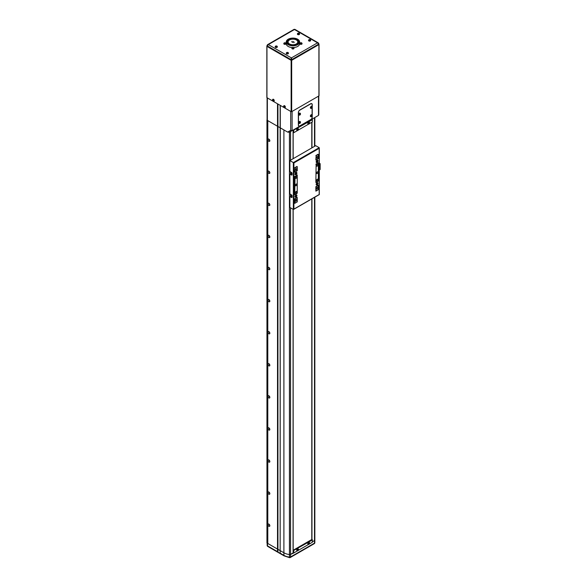 <?xml version="1.0" encoding="UTF-8"?>
<svg xmlns="http://www.w3.org/2000/svg" width="587" height="587" viewBox="0 0 587 587"><rect width="100%" height="100%" fill="white"/><g stroke="black" fill="none" stroke-linecap="round" stroke-linejoin="round"><path stroke-width="0.88" d="M293.074 550.371L293.449 553.159L290.55 554.399A1.181 0.682 180 0 1 289.435 554.576A11.784 6.802 180 0 1 283.903 552.778L267.511 543.313L267.511 545.881L277.512 551.655L277.512 549.087L266.953 542.997L266.953 120.152L277.512 126.249L267.371 120.394A0.983 0.565 180 0 1 267.085 119.99L267.085 97.772M267.085 119.44L266.953 120.152M267.789 543.474L267.789 120.636L267.789 543.474M296.824 169.093A0.983 0.565 120 0 0 296.618 168.645A0.983 0.565 120 0 0 295.863 168.909A0.983 0.565 120 0 0 295.43 169.9A0.983 0.565 120 0 0 295.635 170.347A0.983 0.565 120 0 0 296.391 170.083A0.983 0.565 120 0 0 296.824 169.093M296.824 177.113A0.983 0.565 120 0 0 296.618 176.665A0.983 0.565 120 0 0 295.863 176.929A0.983 0.565 120 0 0 295.43 177.92A0.983 0.565 120 0 0 295.635 178.367A0.983 0.565 120 0 0 296.391 178.103A0.983 0.565 120 0 0 296.824 177.113M317.941 164.925A0.983 0.565 120 0 0 317.736 164.477A0.983 0.565 120 0 0 316.98 164.734A0.983 0.565 120 0 0 316.547 165.725A0.983 0.565 120 0 0 316.753 166.172A0.983 0.565 120 0 0 317.508 165.916A0.983 0.565 120 0 0 317.941 164.925M317.941 156.905A0.983 0.565 120 0 0 317.736 156.45A0.983 0.565 120 0 0 316.98 156.714A0.983 0.565 120 0 0 316.547 157.705A0.983 0.565 120 0 0 316.753 158.152A0.983 0.565 120 0 0 317.508 157.888A0.983 0.565 120 0 0 317.941 156.905M317.941 187.701A0.983 0.565 120 0 0 317.736 187.253A0.983 0.565 120 0 0 316.98 187.517A0.983 0.565 120 0 0 316.547 188.508A0.983 0.565 120 0 0 316.753 188.955A0.983 0.565 120 0 0 317.508 188.691A0.983 0.565 120 0 0 317.941 187.701M317.941 179.681A0.983 0.565 120 0 0 317.736 179.233A0.983 0.565 120 0 0 316.98 179.497A0.983 0.565 120 0 0 316.547 180.48A0.983 0.565 120 0 0 316.753 180.935A0.983 0.565 120 0 0 317.508 180.671A0.983 0.565 120 0 0 317.941 179.681M296.824 191.876A0.983 0.565 120 0 0 296.618 191.421A0.983 0.565 120 0 0 295.863 191.685A0.983 0.565 120 0 0 295.43 192.675A0.983 0.565 120 0 0 295.635 193.123A0.983 0.565 120 0 0 296.391 192.859A0.983 0.565 120 0 0 296.824 191.876M296.824 199.896A0.983 0.565 120 0 0 296.618 199.441A0.983 0.565 120 0 0 295.863 199.705A0.983 0.565 120 0 0 295.43 200.695A0.983 0.565 120 0 0 295.635 201.143A0.983 0.565 120 0 0 296.391 200.879A0.983 0.565 120 0 0 296.824 199.896M296.824 184.494A0.983 0.565 120 0 0 296.618 184.047A0.983 0.565 120 0 0 295.863 184.311A0.983 0.565 120 0 0 295.43 185.294A0.983 0.565 120 0 0 295.635 185.749A0.983 0.565 120 0 0 296.391 185.485A0.983 0.565 120 0 0 296.824 184.494M317.941 172.299A0.983 0.565 120 0 0 317.736 171.852A0.983 0.565 120 0 0 316.98 172.116A0.983 0.565 120 0 0 316.547 173.106A0.983 0.565 120 0 0 316.753 173.554A0.983 0.565 120 0 0 317.508 173.29A0.983 0.565 120 0 0 317.941 172.299M316.129 190.988L315.857 186.659L315.857 191.149L318.352 189.704L315.857 190.834M315.857 182.168L316.129 164.36L315.857 182.491L318.352 181.045L316.129 182.33M315.857 159.708L316.129 155.702L315.857 160.031L318.352 158.585L316.129 159.869M297.242 201.899L297.242 197.408L294.74 198.854L294.74 203.344L297.242 201.899L295.019 203.183L295.019 199.008L296.963 197.57M294.74 194.356L295.019 176.555L296.963 175.109M294.74 176.394L294.74 194.679L297.242 193.233L297.242 174.948L295.019 176.555M294.74 171.903L295.019 167.889L294.74 172.226L297.242 170.78L295.019 172.064M318.352 189.704L318.352 185.213L315.857 186.659M316.129 186.82L318.081 185.375M318.352 158.585L318.352 154.418L316.129 155.702M318.352 181.045L318.352 162.76L315.857 164.199M316.129 164.36L318.081 162.922M318.081 154.256L315.857 155.54M297.242 170.78L297.242 166.605L295.019 167.889M297.242 193.233L295.019 194.517M296.963 166.451L294.74 167.728M295.056 196.579A1.321 0.763 120 0 0 295.987 197.122A1.321 0.763 120 0 0 296.919 195.508A1.321 0.763 120 0 0 295.987 194.965A1.321 0.763 120 0 0 295.056 196.579M316.173 184.391A1.321 0.763 120 0 0 317.105 184.927A1.321 0.763 120 0 0 318.037 183.313A1.321 0.763 120 0 0 317.105 182.777A1.321 0.763 120 0 0 316.173 184.391M316.173 161.931A1.321 0.763 120 0 0 317.105 162.474A1.321 0.763 120 0 0 318.037 160.853A1.321 0.763 120 0 0 317.105 160.317A1.321 0.763 120 0 0 316.173 161.931M295.056 174.126A1.321 0.763 120 0 0 295.987 174.662A1.321 0.763 120 0 0 296.919 173.048A1.321 0.763 120 0 0 295.987 172.505A1.321 0.763 120 0 0 295.056 174.126M289.875 160.596L289.875 170.861A0.785 0.455 -120 0 0 290.433 171.822L291.541 172.461A0.785 0.455 60 0 1 292.099 173.422L292.099 174.706A0.785 0.455 60 0 1 291.541 175.029L290.433 174.39A0.785 0.455 -120 0 0 289.875 174.706L289.875 193.314A0.785 0.455 -120 0 0 290.433 194.282L291.541 194.921A0.785 0.455 60 0 1 292.099 195.882L292.099 197.166A0.785 0.455 60 0 1 291.541 197.489L290.433 196.843A0.785 0.455 -120 0 0 289.875 197.166L289.875 207.431L293.346 209.434L293.346 162.599L289.875 160.596L315.718 145.671L319.189 147.682L319.189 148.32L293.904 162.922L293.904 209.119L293.346 209.434L319.189 194.517L319.189 147.682L293.346 162.599L293.904 162.922M290.037 196.806L290.594 196.484A0.785 0.455 60 0 1 290.991 196.528L290.433 196.843M291.541 197.489L292.099 197.166L290.991 196.528M290.037 174.346L290.594 174.031A0.785 0.455 60 0 1 290.991 174.068L290.433 174.39M291.541 175.029L292.099 174.706L290.991 174.068M319.306 163.912L319.306 163.465M319.306 163.083L320.157 163.692L319.306 164.294M320.025 169.269L319.306 170.069M290.712 171.984L290.712 173.994M290.712 194.436L290.712 196.447M316.18 161.814A1.049 0.609 120 0 0 316.386 162.195A1.049 0.609 120 0 0 316.496 162.232M316.364 161.821A1.049 0.609 120 0 0 316.576 162.305A1.049 0.609 120 0 0 317.391 162.027A1.049 0.609 120 0 0 317.846 160.963A1.049 0.609 120 0 0 317.633 160.486A1.049 0.609 120 0 0 316.819 160.765A1.049 0.609 120 0 0 316.364 161.821M316.826 161.374L317.384 161.051L317.105 161.763L316.826 161.374M317.523 160.442A1.049 0.609 120 0 0 317.442 160.376A1.049 0.609 120 0 0 317.002 160.383M316.18 184.274A1.049 0.609 120 0 0 316.386 184.656A1.049 0.609 120 0 0 316.496 184.692M316.364 184.281A1.049 0.609 120 0 0 316.576 184.766A1.049 0.609 120 0 0 317.391 184.479A1.049 0.609 120 0 0 317.846 183.423A1.049 0.609 120 0 0 317.633 182.939A1.049 0.609 120 0 0 316.819 183.225A1.049 0.609 120 0 0 316.364 184.281M316.826 183.826L317.384 183.504L317.105 184.223L316.826 183.826M317.523 182.902A1.049 0.609 120 0 0 317.442 182.828A1.049 0.609 120 0 0 317.002 182.836M291.856 174.163A1.123 0.646 -120 0 0 292.099 174.258A1.313 1.313 0 0 1 291.108 172.512A1.123 0.646 -120 0 0 291.064 172.791M291.9 173.679L291.108 173.224L291.9 173.679M291.666 173.862L291.343 173.033L291.666 173.862M291.856 196.616A1.123 0.646 -120 0 0 292.099 196.711A1.313 1.313 0 0 1 291.108 194.972A1.123 0.646 -120 0 0 291.064 195.244M291.9 196.139L291.108 195.676L291.9 196.139M291.666 196.322L291.343 195.493L291.666 196.322M295.063 174.009A1.049 0.609 120 0 0 295.276 174.383A1.049 0.609 120 0 0 295.378 174.427M295.246 174.016A1.049 0.609 120 0 0 295.466 174.493A1.049 0.609 120 0 0 296.274 174.214A1.049 0.609 120 0 0 296.736 173.158A1.049 0.609 120 0 0 296.516 172.673A1.049 0.609 120 0 0 295.701 172.96A1.049 0.609 120 0 0 295.246 174.016M295.709 173.561L296.266 173.238L295.987 173.957L295.709 173.561M296.413 172.637A1.049 0.609 120 0 0 296.325 172.563A1.049 0.609 120 0 0 295.892 172.571M295.063 196.462A1.049 0.609 120 0 0 295.276 196.843A1.049 0.609 120 0 0 295.378 196.887M295.246 196.469A1.049 0.609 120 0 0 295.466 196.953A1.049 0.609 120 0 0 296.274 196.674A1.049 0.609 120 0 0 296.736 195.618A1.049 0.609 120 0 0 296.516 195.133A1.049 0.609 120 0 0 295.701 195.412A1.049 0.609 120 0 0 295.246 196.469M295.709 196.021L296.266 195.698L295.987 196.41L295.709 196.021M296.413 195.089A1.049 0.609 120 0 0 296.325 195.023A1.049 0.609 120 0 0 295.892 195.031M315.725 117.018L318.492 115.419L318.492 96.173L292.099 111.413L292.099 130.659L318.492 115.419L315.718 117.026L318.492 115.419L318.492 114.289M287.645 132.097L290.712 130.329L292.099 130.659L289.318 132.266L287.645 132.097L277.512 126.249L277.512 103.789L267.371 97.934L267.371 120.394M267.085 97.537A0.983 0.565 -0 0 0 267.371 97.934M290.712 130.329L290.712 111.413L280.293 105.396L280.293 127.856L283.903 129.94A11.784 6.802 0 0 0 283.91 129.94M318.492 96.173A0.983 0.565 -0 0 0 318.785 95.769M312.101 106.768L312.101 104.515A1.966 1.137 120 0 0 311.697 103.613A1.966 1.137 120 0 0 310.714 103.708L299.876 109.967A1.966 1.137 120 0 0 298.49 112.374L298.49 125.207A1.966 1.137 120 0 0 298.893 126.102A1.966 1.137 120 0 0 299.876 126.007L310.714 119.755A1.966 1.137 120 0 0 312.101 117.349L312.101 115.984M312.101 115.111L312.101 107.641M277.512 551.655L280.153 553.556L280.153 105.315M277.93 552.272L277.93 104.031M280.153 553.556L280.293 127.856L277.512 126.249L277.512 549.087L280.293 550.694L283.903 552.778L283.903 129.94M293.074 209.28L293.074 552.939L290.55 554.399L290.55 556.968A1.181 0.682 -120 0 1 290.301 557.503A1.181 1.181 0 0 1 289.545 557.65L289.435 557.144A1.181 0.682 0 0 0 290.55 556.968L314.493 543.144A1.181 0.682 0 0 0 314.837 542.659L314.837 540.091A1.181 0.682 180 0 1 314.493 540.576L312.343 541.816L314.493 540.576A1.181 0.682 0 0 0 314.837 540.091A1.181 0.682 0 0 0 314.801 539.93M286.251 43.717A6.677 3.86 0 0 0 288.21 46.446A6.677 3.86 0 0 0 292.209 47.554A6.677 3.86 180 0 1 288.21 46.446A6.677 3.86 180 0 1 286.251 43.717L286.251 41.956A6.677 3.86 0 0 0 288.21 44.678A6.677 3.86 0 0 0 295.488 45.515A6.677 3.86 0 0 0 299.612 41.956A6.677 3.86 0 0 0 297.653 39.226A6.677 3.86 0 0 0 290.374 38.39A6.677 3.86 0 0 0 286.251 41.956M293.654 47.554A6.677 3.86 0 0 0 299.612 43.717A6.677 3.86 180 0 1 293.654 47.554M295.019 29.842L294.461 29.519L268.347 44.597L267.232 45.881A0.785 0.455 180 0 1 267.004 45.566L267.004 46.204A0.785 0.455 0 0 0 267.232 46.527L290.851 60.16A0.785 0.455 0 0 0 291.959 60.16L318.631 44.759A0.785 0.455 0 0 0 318.866 44.443L318.866 43.798A0.785 0.455 180 0 1 318.631 44.12L317.523 42.836L294.461 29.519L293.904 29.842M318.631 44.759L318.631 44.12L291.959 59.514L291.401 57.915L268.347 44.597L267.232 45.243M291.959 60.16L291.959 59.514A0.785 0.455 180 0 1 290.851 59.514L291.401 57.915L317.523 42.836L318.631 43.475L318.308 42.888L294.857 29.35L294.065 29.35L267.562 44.656L267.004 45.566M267.004 46.013L291.68 60.322L318.866 44.252M266.953 46.366L266.953 97.699L291.13 111.655L291.13 60.322M291.68 60.322L291.68 111.655L318.91 95.93L318.91 44.597M291.68 111.655L291.13 111.655M268.897 139.126A1.321 0.763 -120 0 0 267.966 139.662A1.321 0.763 -120 0 0 268.897 141.284A1.321 0.763 -120 0 0 269.837 140.741A1.321 0.763 -120 0 0 268.897 139.126L268.897 139.126M269.169 139.332A0.668 0.389 -120 0 0 269.793 140.41M268.897 171.206A1.321 0.763 -120 0 0 267.966 171.749A1.321 0.763 -120 0 0 268.897 173.363A1.321 0.763 -120 0 0 269.837 172.827A1.321 0.763 -120 0 0 268.897 171.206L268.897 171.206M269.169 171.411A0.668 0.389 -120 0 0 269.793 172.49M268.897 203.293A1.321 0.763 -120 0 0 267.966 203.828A1.321 0.763 -120 0 0 268.897 205.45A1.321 0.763 -120 0 0 269.837 204.907A1.321 0.763 -120 0 0 268.897 203.293L268.897 203.293M269.169 203.491A0.668 0.389 -120 0 0 269.793 204.57M268.897 235.372A1.321 0.763 -120 0 0 267.966 235.915A1.321 0.763 -120 0 0 268.897 237.53A1.321 0.763 -120 0 0 269.837 236.987A1.321 0.763 -120 0 0 268.897 235.372L268.897 235.372M269.169 235.578A0.668 0.389 -120 0 0 269.793 236.656M268.897 267.452A1.321 0.763 -120 0 0 267.966 267.995A1.321 0.763 -120 0 0 268.897 269.609A1.321 0.763 -120 0 0 269.837 269.073A1.321 0.763 -120 0 0 268.897 267.452L268.897 267.452M269.169 267.657A0.668 0.389 -120 0 0 269.793 268.736M268.897 299.539A1.321 0.763 -120 0 0 267.966 300.074A1.321 0.763 -120 0 0 268.897 301.696A1.321 0.763 -120 0 0 269.837 301.153A1.321 0.763 -120 0 0 268.897 299.539L268.897 299.539M269.169 299.737A0.668 0.389 -120 0 0 269.793 300.815M268.897 331.618A1.321 0.763 -120 0 0 267.966 332.161A1.321 0.763 -120 0 0 268.897 333.776A1.321 0.763 -120 0 0 269.837 333.233A1.321 0.763 -120 0 0 268.897 331.618L268.897 331.618M269.169 331.824A0.668 0.389 -120 0 0 269.793 332.902M268.897 363.698A1.321 0.763 -120 0 0 267.966 364.241A1.321 0.763 -120 0 0 268.897 365.855A1.321 0.763 -120 0 0 269.837 365.319A1.321 0.763 -120 0 0 268.897 363.698L268.897 363.698M269.169 363.903A0.668 0.389 -120 0 0 269.793 364.982M268.897 395.785A1.321 0.763 -120 0 0 267.966 396.32A1.321 0.763 -120 0 0 268.897 397.942A1.321 0.763 -120 0 0 269.837 397.399A1.321 0.763 -120 0 0 268.897 395.785L268.897 395.785M269.169 395.983A0.668 0.389 -120 0 0 269.793 397.061M268.897 427.864A1.321 0.763 -120 0 0 267.966 428.407A1.321 0.763 -120 0 0 268.897 430.022A1.321 0.763 -120 0 0 269.837 429.479A1.321 0.763 -120 0 0 268.897 427.864L268.897 427.864M269.169 428.07A0.668 0.389 -120 0 0 269.793 429.148M268.897 459.944A1.321 0.763 -120 0 0 267.966 460.487A1.321 0.763 -120 0 0 268.897 462.101A1.321 0.763 -120 0 0 269.837 461.565A1.321 0.763 -120 0 0 268.897 459.944L268.897 459.944M269.169 460.149A0.668 0.389 -120 0 0 269.793 461.228M268.897 492.031A1.321 0.763 -120 0 0 267.966 492.566A1.321 0.763 -120 0 0 268.897 494.188A1.321 0.763 -120 0 0 269.837 493.645A1.321 0.763 -120 0 0 268.897 492.031L268.897 492.031M269.169 492.229A0.668 0.389 -120 0 0 269.793 493.307M268.897 524.11A1.321 0.763 -120 0 0 267.966 524.653A1.321 0.763 -120 0 0 268.897 526.268A1.321 0.763 -120 0 0 269.837 525.725A1.321 0.763 -120 0 0 268.897 524.11L268.897 524.11M269.169 524.316A0.668 0.389 -120 0 0 269.793 525.394M290.543 131.561A1.181 0.682 0 0 0 290.55 131.554L293.074 130.101L293.074 158.747M290.55 207.82L290.55 554.399A1.181 0.682 180 0 1 289.435 554.576A11.784 6.802 180 0 1 283.903 552.778L283.903 555.346A11.784 6.802 0 0 0 289.435 557.144L289.435 132.2M314.493 146.383L314.493 117.73A1.181 0.682 180 0 1 314.493 117.73L311.961 119.19L312.343 119.41L293.449 130.314L293.074 130.101M311.961 539.468L311.961 198.824M311.961 147.843L311.961 122.191M311.88 539.468L311.88 198.868M311.88 147.887L311.88 122.235M293.126 550.29L293.126 209.31M293.126 158.717L293.126 132.699M293.17 550.268L293.17 209.332M293.17 158.688L293.17 132.721M311.785 539.519L311.785 198.927M311.785 147.946L311.785 122.294M309.356 543.973L312.343 542.249L312.343 540.003L293.449 550.591L312.343 539.68L311.924 539.438L293.074 550.327M293.727 550.753L293.727 552.998L297.484 550.826M298.24 550.386L308.601 544.406M287.204 42.756A5.892 3.405 180 0 1 288.085 41.618M288.767 44.363A5.892 3.405 180 0 1 287.036 41.956A5.892 3.405 180 0 1 290.675 38.808A5.892 3.405 180 0 1 297.103 39.549A5.892 3.405 180 0 1 298.827 41.956A5.892 3.405 180 0 1 295.188 45.096A5.892 3.405 180 0 1 288.767 44.363M293.727 42.653L294.226 42.528L293.727 42.653M291.724 41.494L292.231 41.376L291.724 41.494M293.309 41.736L293.808 41.618L293.309 41.736M292.143 42.411L292.642 42.293L292.143 42.411M289.413 44.685L289.413 43.878A4.85 2.803 0 0 0 295.921 44.157L296.758 43.68A4.85 2.803 0 0 0 297.785 41.956A4.85 2.803 0 0 0 296.362 39.975A4.85 2.803 0 0 0 294.865 39.38L294.314 39.27A4.85 2.803 0 0 0 292.385 39.168L291.768 39.234M291.768 39.109L291.805 39.226A4.85 2.803 0 0 0 288.481 40.841L288.283 41.156A4.85 2.803 0 0 0 288.078 41.956A4.85 2.803 0 0 0 289.031 43.621L289.252 44.612M288.078 41.956L288.078 43.555A4.85 2.803 0 0 0 288.122 43.915M297.748 43.915A4.85 2.803 0 0 0 297.785 43.555L297.785 41.956M296.083 44.825L296.083 44.252M296.919 43.776L296.919 44.458M295.921 44.157L295.921 44.883M288.877 43.695L288.877 44.421M288.085 41.119L288.085 41.802M297.748 41.596A5.892 3.405 180 0 1 298.658 42.756M309.356 123.696L312.343 121.971L312.343 119.726L293.449 130.314L293.449 132.882L293.074 132.662M293.727 130.475L293.727 132.721L297.484 130.549M298.24 130.116L308.601 124.136M310.853 119.513A1.966 1.137 120 0 0 312.24 117.106L312.24 104.596A1.966 1.137 120 0 0 311.836 103.694A1.966 1.137 120 0 0 310.853 103.789L299.737 110.209A1.966 1.137 120 0 0 298.35 112.616L298.35 125.126A1.966 1.137 120 0 0 298.761 126.029A1.966 1.137 120 0 0 299.737 125.926L310.853 119.513M299.032 33.855A0.77 0.448 0 0 0 297.947 33.224A0.77 0.448 0 0 0 299.032 33.855M297.455 33.921A1.079 0.624 0 0 0 297.411 34.053A1.079 0.624 0 0 0 297.726 34.538A1.079 0.624 0 0 0 298.937 34.662A1.079 0.624 0 0 0 299.568 34.053A1.079 0.624 0 0 0 299.524 33.921M298.13 33.188A2.686 2.077 90.1 0 0 298.02 33.246A2.686 2.077 90.1 0 0 297.91 33.312A2.744 1.585 60 0 1 298.167 33.408L298.167 33.532A2.744 1.585 120 0 0 297.91 33.73A2.686 0.697 40.9 0 1 298.13 33.855A2.744 1.585 -60 0 1 298.387 33.657L298.592 33.657A2.744 1.585 60 0 1 298.849 33.855A2.686 0.697 -40.9 0 1 298.959 33.789A2.686 0.697 -40.9 0 1 299.069 33.73A2.744 1.585 -120 0 0 298.812 33.532L298.812 33.408A2.744 1.585 -60 0 1 299.069 33.312A2.686 2.077 -90.1 0 0 298.849 33.188A2.744 1.585 120 0 0 298.592 33.283L298.387 33.283A2.744 1.585 -120 0 0 298.13 33.188L298.335 33.694M298.167 33.408L298.196 33.87M298.416 33.738L298.387 33.283M298.812 33.532L298.783 33.951M298.783 33.87L298.812 33.408M298.592 33.283L298.563 33.738M298.849 33.188L298.68 33.672M298.196 33.951L298.167 33.532M301.535 43.482A0.77 0.448 0 0 0 300.441 42.851A0.77 0.448 0 0 0 301.535 43.482M299.95 43.541A1.079 0.624 0 0 0 299.906 43.68A1.079 0.624 0 0 0 300.221 44.157A1.079 0.624 0 0 0 301.432 44.289A1.079 0.624 0 0 0 302.063 43.68A1.079 0.624 0 0 0 302.026 43.541M300.625 42.814A2.686 2.077 90.1 0 0 300.515 42.873A2.686 2.077 90.1 0 0 300.405 42.939A2.744 1.585 60 0 1 300.661 43.034L300.661 43.152A2.744 1.585 120 0 0 300.405 43.357A2.686 0.697 40.9 0 1 300.625 43.482A2.744 1.585 -60 0 1 300.882 43.284L301.094 43.284A2.744 1.585 60 0 1 301.351 43.482A2.686 0.697 -40.9 0 1 301.461 43.416A2.686 0.697 -40.9 0 1 301.564 43.357A2.744 1.585 -120 0 0 301.314 43.152L301.314 43.034A2.744 1.585 -60 0 1 301.564 42.939A2.686 2.077 -90.1 0 0 301.351 42.814A2.744 1.585 120 0 0 301.094 42.91L300.882 42.91A2.744 1.585 -120 0 0 300.625 42.814L300.83 43.321M300.661 43.034L300.691 43.489M300.911 43.365L300.882 42.91M301.314 43.152L301.285 43.577M301.285 43.489L301.314 43.034M301.094 42.91L301.065 43.365M301.351 42.814L301.182 43.299M300.691 43.577L300.661 43.152M284.328 107.575A0.77 0.448 -120 0 0 283.91 106.174A0.77 0.448 -120 0 0 284.856 107.663A1.049 0.609 -120 0 0 285.047 106.805A1.049 0.609 -120 0 0 283.807 105.843A1.049 0.609 -120 0 0 283.616 106.335M284.966 107.582A1.079 0.624 -120 0 0 285.106 107.553A1.079 0.624 -120 0 0 285.304 106.673A1.079 0.624 -120 0 0 284.027 105.682A1.079 0.624 -120 0 0 283.925 105.785M284.027 106.291L283.822 106.269A2.744 2.069 95.7 0 0 283.873 106.621L283.815 106.746A2.744 0.858 163.5 0 1 283.624 106.702A2.686 2.502 131.8 0 0 283.712 106.981A2.744 0.858 -16.5 0 0 283.903 107.032L284.035 107.179A2.744 2.069 95.7 0 0 284.181 107.48A2.686 1.445 -41.4 0 0 284.277 107.494A2.686 1.445 -41.4 0 0 284.387 107.502A2.744 2.069 -84.3 0 1 284.24 107.194L284.299 107.069A2.744 0.858 -16.5 0 0 284.578 107.069A2.686 1.123 -97.8 0 1 284.497 106.783A2.744 0.858 163.5 0 1 284.211 106.79L284.079 106.643A2.744 2.069 -84.3 0 1 284.027 106.291M283.873 106.621L284.269 106.445M284.431 106.988L284.035 107.179M283.903 107.032L284.482 106.959M284.225 106.533L283.815 106.746M283.712 106.981L284.203 106.805M273.212 101.162A0.77 0.448 -120 0 0 272.801 99.761A0.77 0.448 -120 0 0 273.74 101.243A1.049 0.609 -120 0 0 273.938 100.384A1.049 0.609 -120 0 0 272.691 99.43A1.049 0.609 -120 0 0 272.507 99.922M273.85 101.169A1.079 0.624 -120 0 0 273.99 101.133A1.079 0.624 -120 0 0 274.188 100.252A1.079 0.624 -120 0 0 272.911 99.269A1.079 0.624 -120 0 0 272.816 99.372M272.911 99.871L272.706 99.856A2.744 2.069 95.7 0 0 272.757 100.208L272.706 100.333A2.744 0.858 163.5 0 1 272.515 100.282A2.686 2.502 131.8 0 0 272.595 100.568A2.744 0.858 -16.5 0 0 272.786 100.619L272.926 100.759A2.744 2.069 95.7 0 0 273.065 101.059A2.686 1.445 -41.4 0 0 273.168 101.074A2.686 1.445 -41.4 0 0 273.271 101.081A2.744 2.069 -84.3 0 1 273.124 100.781L273.182 100.656A2.744 0.858 -16.5 0 0 273.469 100.656A2.686 1.123 -97.8 0 1 273.381 100.37A2.744 0.858 163.5 0 1 273.102 100.37L272.962 100.23A2.744 2.069 -84.3 0 1 272.911 99.871M272.757 100.208L273.153 100.025M273.315 100.575L272.926 100.759M272.786 100.619L273.366 100.538M273.116 100.113L272.706 100.333M272.595 100.568L273.087 100.384M311.066 107.913A0.77 0.448 120 0 0 312.152 107.282A0.77 0.448 120 0 0 311.066 107.913M311.8 106.511A1.079 0.624 120 0 0 311.704 106.408A1.079 0.624 120 0 0 311.132 106.438A1.079 0.624 120 0 0 310.413 107.421A1.079 0.624 120 0 0 310.626 108.272A1.079 0.624 120 0 0 310.765 108.309M312.093 107.465A2.686 2.077 -149.9 0 0 312.101 107.333A2.686 2.077 -149.9 0 0 312.093 107.208A2.744 1.585 180 0 1 311.888 107.384L311.785 107.318A2.744 1.585 -120 0 0 311.734 107.003A2.686 0.697 160.9 0 1 311.514 107.127A2.744 1.585 60 0 1 311.565 107.45L311.455 107.626A2.744 1.585 180 0 1 311.154 107.751A2.686 0.697 79.1 0 1 311.154 107.883A2.686 0.697 79.1 0 1 311.154 108.008A2.744 1.585 -0 0 0 311.455 107.883L311.565 107.942A2.744 1.585 60 0 1 311.514 108.213A2.686 2.077 29.9 0 0 311.734 108.089A2.744 1.585 -120 0 0 311.785 107.817L311.888 107.634A2.744 1.585 -0 0 0 312.093 107.465L311.558 107.384M311.888 107.384L311.477 107.179M311.477 107.436L311.888 107.634M311.176 107.685L311.565 107.942M311.785 107.817L311.396 107.56M311.734 108.089L311.396 107.7M311.396 107.135L311.785 107.318M297.411 130.02A0.77 0.448 120 0 0 298.497 129.397A0.77 0.448 120 0 0 297.411 130.02M298.145 128.619A1.079 0.624 120 0 0 298.049 128.516A1.079 0.624 120 0 0 297.477 128.553A1.079 0.624 120 0 0 296.758 129.536A1.079 0.624 120 0 0 296.971 130.387A1.079 0.624 120 0 0 297.11 130.417M298.438 129.573A2.686 2.077 -149.9 0 0 298.445 129.448A2.686 2.077 -149.9 0 0 298.438 129.323A2.744 1.585 180 0 1 298.233 129.492L298.123 129.434A2.744 1.585 -120 0 0 298.079 129.111A2.686 0.697 160.9 0 1 297.858 129.243A2.744 1.585 60 0 1 297.903 129.558L297.8 129.742A2.744 1.585 180 0 1 297.499 129.866A2.686 0.697 79.1 0 1 297.499 129.991A2.686 0.697 79.1 0 1 297.499 130.116A2.744 1.585 0 0 0 297.8 129.998L297.903 130.057A2.744 1.585 60 0 1 297.858 130.321A2.686 2.077 29.9 0 0 298.079 130.197A2.744 1.585 -120 0 0 298.123 129.932L298.233 129.749A2.744 1.585 0 0 0 298.438 129.573L297.903 129.5M298.233 129.492L297.814 129.294M297.814 129.544L298.233 129.749M297.521 129.8L297.903 130.057M298.123 129.932L297.741 129.676M298.079 130.197L297.741 129.808M297.741 129.25L298.123 129.434M308.52 123.608A0.77 0.448 120 0 0 309.613 122.977A0.77 0.448 120 0 0 308.52 123.608M309.261 122.206A1.079 0.624 120 0 0 309.158 122.103A1.079 0.624 120 0 0 308.586 122.133A1.079 0.624 120 0 0 307.874 123.116A1.079 0.624 120 0 0 308.08 123.967A1.079 0.624 120 0 0 308.219 124.004M309.554 123.16A2.686 2.077 -149.9 0 0 309.554 123.035A2.686 2.077 -149.9 0 0 309.554 122.903A2.744 1.585 180 0 1 309.342 123.079L309.239 123.021A2.744 1.585 -120 0 0 309.195 122.698A2.686 0.697 160.9 0 1 308.975 122.822A2.744 1.585 60 0 1 309.019 123.145L308.916 123.329A2.744 1.585 180 0 1 308.615 123.446A2.686 0.697 79.1 0 1 308.615 123.578A2.686 0.697 79.1 0 1 308.615 123.703A2.744 1.585 0 0 0 308.916 123.578L309.019 123.637A2.744 1.585 60 0 1 308.975 123.908A2.686 2.077 29.9 0 0 309.195 123.784A2.744 1.585 -120 0 0 309.239 123.512L309.342 123.329A2.744 1.585 0 0 0 309.554 123.16L309.011 123.079M309.342 123.079L308.931 122.874M308.931 123.131L309.342 123.329M308.637 123.387L309.019 123.637M309.239 123.512L308.857 123.255M309.195 123.784L308.857 123.395M308.857 122.83L309.239 123.021M308.52 543.885A0.77 0.448 120 0 0 309.613 543.254A0.77 0.448 120 0 0 308.52 543.885M309.261 542.476A1.079 0.624 120 0 0 309.158 542.373A1.079 0.624 120 0 0 308.586 542.41A1.079 0.624 120 0 0 307.874 543.393A1.079 0.624 120 0 0 308.08 544.244A1.079 0.624 120 0 0 308.219 544.274M309.554 543.43A2.686 2.077 -149.9 0 0 309.554 543.305A2.686 2.077 -149.9 0 0 309.554 543.18A2.744 1.585 180 0 1 309.342 543.349L309.239 543.291A2.744 1.585 -120 0 0 309.195 542.968A2.686 0.697 160.9 0 1 308.975 543.1A2.744 1.585 60 0 1 309.019 543.423L308.916 543.599A2.744 1.585 180 0 1 308.615 543.723A2.686 0.697 79.1 0 1 308.615 543.848A2.686 0.697 79.1 0 1 308.615 543.973A2.744 1.585 0 0 0 308.916 543.856L309.019 543.914A2.744 1.585 60 0 1 308.975 544.186A2.686 2.077 29.9 0 0 309.195 544.054A2.744 1.585 -120 0 0 309.239 543.789L309.342 543.606A2.744 1.585 0 0 0 309.554 543.43L309.011 543.357M309.342 543.349L308.931 543.151M308.931 543.401L309.342 543.606M308.637 543.657L309.019 543.914M309.239 543.789L308.857 543.533M309.195 544.054L308.857 543.665M308.857 543.107L309.239 543.291M297.411 550.298A0.77 0.448 120 0 0 298.497 549.667A0.77 0.448 120 0 0 297.411 550.298M298.145 548.896A1.079 0.624 120 0 0 298.049 548.794A1.079 0.624 120 0 0 297.477 548.823A1.079 0.624 120 0 0 296.758 549.806A1.079 0.624 120 0 0 296.971 550.657A1.079 0.624 120 0 0 297.11 550.694M298.438 549.85A2.686 2.077 -149.9 0 0 298.445 549.726A2.686 2.077 -149.9 0 0 298.438 549.593A2.744 1.585 180 0 1 298.233 549.77L298.123 549.711A2.744 1.585 -120 0 0 298.079 549.388A2.686 0.697 160.9 0 1 297.858 549.513A2.744 1.585 60 0 1 297.903 549.836L297.8 550.019A2.744 1.585 180 0 1 297.499 550.136A2.686 0.697 79.1 0 1 297.499 550.268A2.686 0.697 79.1 0 1 297.499 550.393A2.744 1.585 0 0 0 297.8 550.268L297.903 550.335A2.744 1.585 60 0 1 297.858 550.599A2.686 2.077 29.9 0 0 298.079 550.474A2.744 1.585 -120 0 0 298.123 550.202L298.233 550.026A2.744 1.585 0 0 0 298.438 549.85L297.903 549.77M298.233 549.77L297.814 549.564M297.814 549.821L298.233 550.026M297.521 550.078L297.903 550.335M298.123 550.202L297.741 549.946M298.079 550.474L297.741 550.085M297.741 549.52L298.123 549.711M276.807 46.689A0.77 0.448 0 0 0 275.721 46.057A0.77 0.448 0 0 0 276.807 46.689M275.222 46.755A1.079 0.624 0 0 0 275.186 46.887A1.079 0.624 0 0 0 275.501 47.364A1.079 0.624 0 0 0 276.704 47.496A1.079 0.624 0 0 0 277.343 46.887A1.079 0.624 0 0 0 277.299 46.755M275.905 46.021A2.686 2.077 90.1 0 0 275.795 46.079A2.686 2.077 90.1 0 0 275.685 46.146A2.744 1.585 60 0 1 275.941 46.241L275.941 46.366A2.744 1.585 120 0 0 275.685 46.564A2.686 0.697 40.9 0 1 275.905 46.689A2.744 1.585 -60 0 1 276.161 46.49L276.367 46.49A2.744 1.585 60 0 1 276.624 46.689A2.686 0.697 -40.9 0 1 276.734 46.622A2.686 0.697 -40.9 0 1 276.844 46.564A2.744 1.585 -120 0 0 276.587 46.366L276.587 46.241A2.744 1.585 -60 0 1 276.844 46.146A2.686 2.077 -90.1 0 0 276.624 46.021A2.744 1.585 120 0 0 276.367 46.116L276.161 46.116A2.744 1.585 -120 0 0 275.905 46.021L276.11 46.527M275.941 46.241L275.971 46.703M276.191 46.571L276.161 46.116M276.587 46.366L276.558 46.784M276.558 46.703L276.587 46.241M276.367 46.116L276.338 46.571M276.624 46.021L276.455 46.505M275.971 46.784L275.941 46.366M310.149 40.276A0.77 0.448 0 0 0 309.055 39.645A0.77 0.448 0 0 0 310.149 40.276M308.564 40.334A1.079 0.624 0 0 0 308.527 40.474A1.079 0.624 0 0 0 308.835 40.951A1.079 0.624 0 0 0 310.046 41.075A1.079 0.624 0 0 0 310.684 40.474A1.079 0.624 0 0 0 310.64 40.334M309.246 39.6A2.686 2.077 90.1 0 0 309.129 39.667A2.686 2.077 90.1 0 0 309.026 39.733A2.744 1.585 60 0 1 309.276 39.828L309.276 39.945A2.744 1.585 120 0 0 309.026 40.143A2.686 0.697 40.9 0 1 309.246 40.276A2.744 1.585 -60 0 1 309.496 40.07L309.709 40.07A2.744 1.585 60 0 1 309.965 40.276A2.686 0.697 -40.9 0 1 310.075 40.209A2.686 0.697 -40.9 0 1 310.185 40.143A2.744 1.585 -120 0 0 309.929 39.945L309.929 39.828A2.744 1.585 -60 0 1 310.185 39.733A2.686 2.077 -90.1 0 0 309.965 39.6A2.744 1.585 120 0 0 309.709 39.696L309.496 39.696A2.744 1.585 -120 0 0 309.246 39.6L309.444 40.107M309.276 39.828L309.312 40.283M309.532 40.158L309.496 39.696M309.929 39.945L309.899 40.371M309.899 40.283L309.929 39.828M309.709 39.696L309.679 40.158M309.965 39.6L309.797 40.092M309.312 40.371L309.276 39.945M287.923 53.101A0.77 0.448 0 0 0 286.83 52.478A0.77 0.448 0 0 0 287.923 53.101M286.339 53.168A1.079 0.624 0 0 0 286.295 53.307A1.079 0.624 0 0 0 286.61 53.784A1.079 0.624 0 0 0 287.821 53.909A1.079 0.624 0 0 0 288.452 53.307A1.079 0.624 0 0 0 288.415 53.168M287.014 52.434A2.686 2.077 90.1 0 0 286.904 52.492A2.686 2.077 90.1 0 0 286.794 52.566A2.744 1.585 60 0 1 287.05 52.661L287.05 52.779A2.744 1.585 120 0 0 286.794 52.977A2.686 0.697 40.9 0 1 287.014 53.109A2.744 1.585 -60 0 1 287.27 52.903L287.483 52.903A2.744 1.585 60 0 1 287.733 53.109A2.686 0.697 -40.9 0 1 287.85 53.043A2.686 0.697 -40.9 0 1 287.953 52.977A2.744 1.585 -120 0 0 287.703 52.779L287.703 52.661A2.744 1.585 -60 0 1 287.953 52.566A2.686 2.077 -90.1 0 0 287.733 52.434A2.744 1.585 120 0 0 287.483 52.529L287.27 52.529A2.744 1.585 -120 0 0 287.014 52.434L287.219 52.94M287.05 52.661L287.08 53.116M287.3 52.991L287.27 52.529M287.703 52.779L287.667 53.204M287.667 53.116L287.703 52.661M287.483 52.529L287.447 52.991M287.733 52.434L287.571 52.918M287.08 53.204L287.05 52.779M293.207 38.104A0.77 0.448 0 0 0 292.664 38.104M293.478 48.134A0.77 0.448 0 0 0 292.392 47.503A0.77 0.448 0 0 0 293.478 48.134M291.893 48.193A1.079 0.624 0 0 0 291.856 48.332A1.079 0.624 0 0 0 292.172 48.809A1.079 0.624 0 0 0 293.375 48.934A1.079 0.624 0 0 0 294.014 48.332A1.079 0.624 0 0 0 293.97 48.193M292.575 47.459A2.686 2.077 90.1 0 0 292.465 47.525A2.686 2.077 90.1 0 0 292.355 47.591A2.744 1.585 60 0 1 292.612 47.686L292.612 47.804A2.744 1.585 120 0 0 292.355 48.002A2.686 0.697 40.9 0 1 292.575 48.134A2.744 1.585 -60 0 1 292.832 47.929L293.038 47.929A2.744 1.585 60 0 1 293.295 48.134A2.686 0.697 -40.9 0 1 293.405 48.068A2.686 0.697 -40.9 0 1 293.515 48.002A2.744 1.585 -120 0 0 293.258 47.804L293.258 47.686A2.744 1.585 -60 0 1 293.515 47.591A2.686 2.077 -90.1 0 0 293.295 47.459A2.744 1.585 120 0 0 293.038 47.554L292.832 47.554A2.744 1.585 -120 0 0 292.575 47.459L292.781 47.965M292.612 47.686L292.642 48.141M292.862 48.017L292.832 47.554M293.258 47.804L293.229 48.229M293.229 48.141L293.258 47.686M293.038 47.554L293.008 48.017M293.295 47.459L293.126 47.951M292.642 48.229L292.612 47.804M285.421 43.482A0.77 0.448 0 0 0 284.335 42.851A0.77 0.448 0 0 0 285.421 43.482M283.844 43.541A1.079 0.624 0 0 0 283.8 43.68A1.079 0.624 0 0 0 284.115 44.157A1.079 0.624 0 0 0 285.326 44.289A1.079 0.624 0 0 0 285.957 43.68A1.079 0.624 0 0 0 285.913 43.541M284.519 42.814A2.686 2.077 90.1 0 0 284.409 42.873A2.686 2.077 90.1 0 0 284.299 42.939A2.744 1.585 60 0 1 284.556 43.034L284.556 43.152A2.744 1.585 120 0 0 284.299 43.357A2.686 0.697 40.9 0 1 284.519 43.482A2.744 1.585 -60 0 1 284.776 43.284L284.981 43.284A2.744 1.585 60 0 1 285.238 43.482A2.686 0.697 -40.9 0 1 285.348 43.416A2.686 0.697 -40.9 0 1 285.458 43.357A2.744 1.585 -120 0 0 285.201 43.152L285.201 43.034A2.744 1.585 -60 0 1 285.458 42.939A2.686 2.077 -90.1 0 0 285.238 42.814A2.744 1.585 120 0 0 284.981 42.91L284.776 42.91A2.744 1.585 -120 0 0 284.519 42.814L284.724 43.321M284.556 43.034L284.585 43.489M284.805 43.365L284.776 42.91M285.201 43.152L285.172 43.577M285.172 43.489L285.201 43.034M284.981 42.91L284.952 43.365M285.238 42.814L285.069 43.299M284.585 43.577L284.556 43.152M299.392 114.648A0.77 0.448 120 0 0 300.485 114.017A0.77 0.448 120 0 0 299.392 114.648M300.133 113.247A1.079 0.624 120 0 0 300.038 113.144A1.079 0.624 120 0 0 299.465 113.174A1.079 0.624 120 0 0 298.746 114.157A1.079 0.624 120 0 0 298.959 115.008A1.079 0.624 120 0 0 299.091 115.045M300.427 114.201A2.686 2.077 -149.9 0 0 300.434 114.076A2.686 2.077 -149.9 0 0 300.427 113.944A2.744 1.585 180 0 1 300.214 114.12L300.111 114.061A2.744 1.585 -120 0 0 300.067 113.739A2.686 0.697 160.9 0 1 299.847 113.863A2.744 1.585 60 0 1 299.891 114.186L299.788 114.37A2.744 1.585 180 0 1 299.487 114.487A2.686 0.697 79.1 0 1 299.487 114.619A2.686 0.697 79.1 0 1 299.487 114.744A2.744 1.585 -0 0 0 299.788 114.619L299.891 114.678A2.744 1.585 60 0 1 299.847 114.949A2.686 2.077 29.9 0 0 300.067 114.825A2.744 1.585 -120 0 0 300.111 114.553L300.214 114.37A2.744 1.585 -0 0 0 300.427 114.201L299.884 114.12M300.214 114.12L299.803 113.915M299.803 114.171L300.214 114.37M299.509 114.428L299.891 114.678M300.111 114.553L299.73 114.296M300.067 114.825L299.73 114.436M299.73 113.871L300.111 114.061M311.066 116.255A0.77 0.448 120 0 0 312.152 115.624A0.77 0.448 120 0 0 311.066 116.255M311.8 114.847A1.079 0.624 120 0 0 311.704 114.744A1.079 0.624 120 0 0 311.132 114.781A1.079 0.624 120 0 0 310.413 115.764A1.079 0.624 120 0 0 310.626 116.615A1.079 0.624 120 0 0 310.765 116.644M312.093 115.8A2.686 2.077 -149.9 0 0 312.101 115.676A2.686 2.077 -149.9 0 0 312.093 115.551A2.744 1.585 180 0 1 311.888 115.72L311.785 115.661A2.744 1.585 -120 0 0 311.734 115.338A2.686 0.697 160.9 0 1 311.514 115.47A2.744 1.585 60 0 1 311.565 115.793L311.455 115.969A2.744 1.585 180 0 1 311.154 116.094A2.686 0.697 79.1 0 1 311.154 116.219A2.686 0.697 79.1 0 1 311.154 116.343A2.744 1.585 -0 0 0 311.455 116.226L311.565 116.285A2.744 1.585 60 0 1 311.514 116.556A2.686 2.077 29.9 0 0 311.734 116.424A2.744 1.585 -120 0 0 311.785 116.16L311.888 115.977A2.744 1.585 -0 0 0 312.093 115.8L311.558 115.727M311.888 115.72L311.477 115.522M311.477 115.771L311.888 115.977M311.176 116.028L311.565 116.285M311.785 116.16L311.396 115.903M311.734 116.424L311.396 116.035M311.396 115.478L311.785 115.661M299.392 122.991A0.77 0.448 120 0 0 300.485 122.36A0.77 0.448 120 0 0 299.392 122.991M300.133 121.59A1.079 0.624 120 0 0 300.038 121.487A1.079 0.624 120 0 0 299.465 121.516A1.079 0.624 120 0 0 298.746 122.5A1.079 0.624 120 0 0 298.959 123.351A1.079 0.624 120 0 0 299.091 123.387M300.427 122.544A2.686 2.077 -149.9 0 0 300.434 122.412A2.686 2.077 -149.9 0 0 300.427 122.287A2.744 1.585 180 0 1 300.214 122.463L300.111 122.397A2.744 1.585 -120 0 0 300.067 122.081A2.686 0.697 160.9 0 1 299.847 122.206A2.744 1.585 60 0 1 299.891 122.529L299.788 122.705A2.744 1.585 180 0 1 299.487 122.83A2.686 0.697 79.1 0 1 299.487 122.962A2.686 0.697 79.1 0 1 299.487 123.087A2.744 1.585 -0 0 0 299.788 122.962L299.891 123.021A2.744 1.585 60 0 1 299.847 123.292A2.686 2.077 29.9 0 0 300.067 123.167A2.744 1.585 -120 0 0 300.111 122.896L300.214 122.712A2.744 1.585 -0 0 0 300.427 122.544L299.884 122.463M300.214 122.463L299.803 122.257M299.803 122.514L300.214 122.712M299.509 122.764L299.891 123.021M300.111 122.896L299.73 122.639M300.067 123.167L299.73 122.778M299.73 122.213L300.111 122.397M320.025 169.658L320.025 163.883M292.099 130.659L289.318 132.266M280.293 553.262L283.903 555.346A1.181 0.682 120 0 0 284.145 555.889L267.753 546.424A1.181 0.682 120 0 1 267.511 545.881A1.181 0.682 180 0 1 267.166 545.404L267.166 543.114M290.301 557.503L314.243 543.679A1.181 0.682 -120 0 0 314.493 543.144L314.493 197.364M314.243 543.679A1.181 1.181 0 0 0 314.837 542.659A1.181 0.682 0 0 0 314.801 542.498M290.851 60.16L290.851 59.514L267.232 45.881L267.232 46.527M318.631 43.475A0.785 0.455 180 0 1 318.866 43.798L318.308 42.888M290.55 196.513L290.55 194.348M290.55 174.053L290.55 171.888M290.55 160.207L290.55 131.554M297.778 33.378A1.049 0.609 0 0 0 297.44 33.782A1.049 0.609 0 0 0 297.748 34.251A1.049 0.609 0 0 0 298.922 34.376A1.049 0.609 0 0 0 299.539 33.782A1.049 0.609 0 0 0 299.231 33.393M300.273 42.998A1.049 0.609 0 0 0 299.935 43.409A1.049 0.609 0 0 0 300.243 43.878A1.049 0.609 0 0 0 301.417 44.003A1.049 0.609 0 0 0 302.034 43.409A1.049 0.609 0 0 0 301.733 43.02M312.108 107.061A1.049 0.609 120 0 0 311.924 106.57A1.049 0.609 120 0 0 311.367 106.599A1.049 0.609 120 0 0 310.67 107.553A1.049 0.609 120 0 0 310.875 108.382A1.049 0.609 120 0 0 311.367 108.316M298.453 129.169A1.049 0.609 120 0 0 298.269 128.678A1.049 0.609 120 0 0 297.712 128.707A1.049 0.609 120 0 0 297.015 129.668A1.049 0.609 120 0 0 297.22 130.497A1.049 0.609 120 0 0 297.712 130.424M309.569 122.756A1.049 0.609 120 0 0 309.378 122.265A1.049 0.609 120 0 0 308.821 122.294A1.049 0.609 120 0 0 308.131 123.248A1.049 0.609 120 0 0 308.329 124.077A1.049 0.609 120 0 0 308.821 124.011M309.569 543.034A1.049 0.609 120 0 0 309.378 542.535A1.049 0.609 120 0 0 308.821 542.571A1.049 0.609 120 0 0 308.131 543.525A1.049 0.609 120 0 0 308.329 544.354A1.049 0.609 120 0 0 308.821 544.288M298.453 549.447A1.049 0.609 120 0 0 298.269 548.955A1.049 0.609 120 0 0 297.712 548.984A1.049 0.609 120 0 0 297.015 549.938A1.049 0.609 120 0 0 297.22 550.775A1.049 0.609 120 0 0 297.712 550.701M275.545 46.212A1.049 0.609 0 0 0 275.215 46.615A1.049 0.609 0 0 0 275.516 47.085A1.049 0.609 0 0 0 276.697 47.209A1.049 0.609 0 0 0 277.313 46.615A1.049 0.609 0 0 0 277.005 46.226M308.887 39.791A1.049 0.609 0 0 0 308.557 40.202A1.049 0.609 0 0 0 308.857 40.664A1.049 0.609 0 0 0 310.039 40.789A1.049 0.609 0 0 0 310.655 40.202A1.049 0.609 0 0 0 310.347 39.806M286.661 52.625A1.049 0.609 0 0 0 286.324 53.035A1.049 0.609 0 0 0 286.632 53.498A1.049 0.609 0 0 0 287.806 53.622A1.049 0.609 0 0 0 288.422 53.035A1.049 0.609 0 0 0 288.122 52.639M292.216 47.65A1.049 0.609 0 0 0 291.886 48.061A1.049 0.609 0 0 0 292.187 48.523A1.049 0.609 0 0 0 293.368 48.648A1.049 0.609 0 0 0 293.984 48.061A1.049 0.609 0 0 0 293.676 47.664M284.167 42.998A1.049 0.609 0 0 0 283.829 43.409A1.049 0.609 0 0 0 284.137 43.878A1.049 0.609 0 0 0 285.311 44.003A1.049 0.609 0 0 0 285.928 43.409A1.049 0.609 0 0 0 285.62 43.02M300.441 113.797A1.049 0.609 120 0 0 300.258 113.306A1.049 0.609 120 0 0 299.7 113.335A1.049 0.609 120 0 0 299.003 114.289A1.049 0.609 120 0 0 299.209 115.118A1.049 0.609 120 0 0 299.7 115.052M312.108 115.404A1.049 0.609 120 0 0 311.924 114.905A1.049 0.609 120 0 0 311.367 114.942A1.049 0.609 120 0 0 310.67 115.896A1.049 0.609 120 0 0 310.875 116.725A1.049 0.609 120 0 0 311.367 116.659M300.441 122.14A1.049 0.609 120 0 0 300.258 121.648A1.049 0.609 120 0 0 299.7 121.678A1.049 0.609 120 0 0 299.003 122.632A1.049 0.609 120 0 0 299.209 123.461A1.049 0.609 120 0 0 299.7 123.395M293.625 209.412L319.306 194.583L319.306 147.931M320.157 169.467L320.157 163.692M318.785 114.92L318.785 96.004M267.166 545.404A1.181 1.181 0 0 0 267.753 546.424M289.545 557.65L284.145 555.889M266.843 46.204L266.843 97.537M319.027 44.443L319.027 95.769M314.837 540.091L314.837 197.166M314.837 146.185L314.837 117.532M299.612 41.956L299.612 43.717M299.568 34.053L299.15 33.239L297.411 34.053M302.063 43.68L301.652 42.866L299.906 43.68M285.106 107.553L283.58 106.79L284.027 105.682M273.99 101.133L272.463 100.37L272.911 99.269M310.626 108.272L311.536 108.324L311.704 106.408M296.971 130.387L297.88 130.431L298.049 128.516M308.08 123.967L308.997 124.018L309.158 122.103M308.08 544.244L308.997 544.296L309.158 542.373M296.971 550.657L297.88 550.709L298.049 548.794M277.343 46.887L276.925 46.072L275.186 46.887M310.684 40.474L310.266 39.659L308.527 40.474M288.452 53.307L288.041 52.492L286.295 53.307M293.331 38.104L292.539 38.104M294.014 48.332L293.595 47.518L291.856 48.332M285.957 43.68L285.539 42.866L283.8 43.68M298.959 115.008L299.869 115.059L300.038 113.144M310.626 116.615L311.536 116.666L311.704 114.744M298.959 123.351L299.869 123.402L300.038 121.487"/></g></svg>
